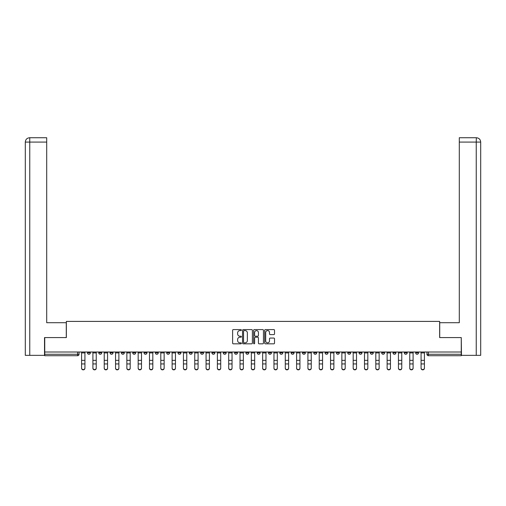 <?xml version="1.0" encoding="UTF-8"?>
<svg xmlns="http://www.w3.org/2000/svg" width="506" height="506" viewBox="0 0 506 506"><rect width="100%" height="100%" fill="white"/><g stroke="black" fill="none" stroke-linecap="round" stroke-linejoin="round"><path stroke-width="0.76" d="M241.394 330.089A0.5 0.5 0 0 0 240.894 329.589L233.329 329.589A0.715 0.715 0 0 0 232.621 330.298L232.621 343.119A0.715 0.715 0 0 0 233.329 343.827L240.894 343.827A0.5 0.5 0 0 0 241.394 343.327A0.5 0.5 0 0 0 240.894 342.834L239.914 342.834A2.277 2.277 0 0 1 237.637 340.551L237.637 339.488A2.277 2.277 0 0 1 239.914 337.205L240.894 337.205A0.5 0.5 0 0 0 241.394 336.711A0.5 0.5 0 0 0 240.894 336.212L239.914 336.212A2.277 2.277 0 0 1 237.637 333.935L237.637 332.866A2.277 2.277 0 0 1 239.914 330.582L240.894 330.582A0.5 0.5 0 0 0 241.394 330.089M392.998 352.012L392.998 352.815L395.901 352.815A1.448 1.448 0 0 1 394.452 354.263A1.448 1.448 0 0 1 392.998 352.815L392.998 352.012M381.682 352.012L381.682 352.815L384.585 352.815A1.448 1.448 0 0 1 383.137 354.263A1.448 1.448 0 0 1 381.682 352.815L381.682 352.012M313.79 352.012L313.79 352.815L316.686 352.815A1.448 1.448 0 0 1 315.238 354.263A1.448 1.448 0 0 1 313.79 352.815L313.79 352.012M302.474 352.012L302.474 352.815L305.371 352.815A1.448 1.448 0 0 1 303.923 354.263A1.448 1.448 0 0 1 302.474 352.815L302.474 352.012M291.152 352.012L291.152 352.815L294.056 352.815A1.448 1.448 0 0 1 292.607 354.263A1.448 1.448 0 0 1 291.152 352.815L291.152 352.012M268.522 352.012L268.522 352.815L271.425 352.815A1.448 1.448 0 0 1 269.976 354.263A1.448 1.448 0 0 1 268.522 352.815L268.522 352.012M245.891 352.815L245.891 352.012L245.891 352.815A1.448 1.448 0 0 0 247.339 354.263A1.448 1.448 0 0 1 245.891 352.815L248.794 352.815A1.448 1.448 0 0 1 247.339 354.263A1.448 1.448 0 0 0 248.794 352.815L248.794 352.012L248.794 352.815M234.575 352.815L234.575 352.012L234.575 352.815A1.448 1.448 0 0 0 236.024 354.263A1.448 1.448 0 0 1 234.575 352.815L237.478 352.815A1.448 1.448 0 0 1 236.024 354.263M223.26 352.815L223.26 352.012L223.26 352.815A1.448 1.448 0 0 0 224.708 354.263A1.448 1.448 0 0 1 223.26 352.815L226.163 352.815A1.448 1.448 0 0 1 224.708 354.263A1.448 1.448 0 0 0 226.163 352.815L226.163 352.012L226.163 352.815M211.944 352.012L211.944 352.815L214.848 352.815A1.448 1.448 0 0 1 213.393 354.263A1.448 1.448 0 0 1 211.944 352.815L211.944 352.012M200.629 352.012L200.629 352.815L203.526 352.815A1.448 1.448 0 0 1 202.077 354.263A1.448 1.448 0 0 1 200.629 352.815L200.629 352.012M189.314 352.012L189.314 352.815L192.21 352.815A1.448 1.448 0 0 1 190.762 354.263A1.448 1.448 0 0 1 189.314 352.815L189.314 352.012M177.992 352.815L177.992 352.012L177.992 352.815A1.448 1.448 0 0 0 179.447 354.263A1.448 1.448 0 0 1 177.992 352.815L180.895 352.815A1.448 1.448 0 0 1 179.447 354.263M155.361 352.815L155.361 352.012L155.361 352.815A1.448 1.448 0 0 0 156.816 354.263A1.448 1.448 0 0 1 155.361 352.815L158.264 352.815A1.448 1.448 0 0 1 156.816 354.263A1.448 1.448 0 0 0 158.264 352.815L158.264 352.012L158.264 352.815M144.046 352.815L144.046 352.012L144.046 352.815A1.448 1.448 0 0 0 145.5 354.263A1.448 1.448 0 0 1 144.046 352.815L146.949 352.815A1.448 1.448 0 0 1 145.5 354.263A1.448 1.448 0 0 0 146.949 352.815L146.949 352.012L146.949 352.815M132.73 352.815L132.73 352.012L132.73 352.815A1.448 1.448 0 0 0 134.179 354.263A1.448 1.448 0 0 1 132.73 352.815L135.633 352.815A1.448 1.448 0 0 1 134.179 354.263A1.448 1.448 0 0 0 135.633 352.815L135.633 352.012L135.633 352.815M121.415 352.815L121.415 352.012L121.415 352.815A1.448 1.448 0 0 0 122.863 354.263A1.448 1.448 0 0 1 121.415 352.815L124.318 352.815A1.448 1.448 0 0 1 122.863 354.263M110.099 352.815L110.099 352.012L110.099 352.815A1.448 1.448 0 0 0 111.548 354.263A1.448 1.448 0 0 1 110.099 352.815L113.002 352.815A1.448 1.448 0 0 1 111.548 354.263A1.448 1.448 0 0 0 113.002 352.815L113.002 352.012L113.002 352.815M98.784 352.815L98.784 352.012L98.784 352.815A1.448 1.448 0 0 0 100.232 354.263A1.448 1.448 0 0 1 98.784 352.815L101.681 352.815A1.448 1.448 0 0 1 100.232 354.263A1.448 1.448 0 0 0 101.681 352.815L101.681 352.012L101.681 352.815M273.809 334.605A0.715 0.715 0 0 0 274.518 333.897L274.518 330.298A0.715 0.715 0 0 0 273.809 329.589L265.41 329.589A0.715 0.715 0 0 0 264.695 330.298L264.695 343.119A0.715 0.715 0 0 0 265.41 343.827L273.809 343.827A0.715 0.715 0 0 0 274.518 343.119L274.518 338.773A0.715 0.715 0 0 0 273.809 338.059L270.21 338.059A0.715 0.715 0 0 0 269.502 338.773L269.502 340.93A1.904 1.904 0 0 1 267.598 342.834A1.904 1.904 0 0 1 265.694 340.93L265.694 332.493A1.904 1.904 0 0 1 267.598 330.582A1.904 1.904 0 0 1 269.502 332.493L269.502 333.897A0.715 0.715 0 0 0 270.21 334.605L273.809 334.605M29.759 355.351L25.3 355.351L25.3 142.085C25.553 139.447 27.008 137.993 29.652 137.733L46.697 137.733L46.697 142.085L29.759 142.085L29.759 355.351L44.522 355.351L44.522 337.578L66.356 337.578L66.356 321.405L439.644 321.405L439.644 337.578L461.257 337.578L461.257 352.012L44.743 352.012L44.743 354.263L79.05 354.263L79.05 352.012M44.743 337.578L44.743 352.012M252.374 330.298A0.715 0.715 0 0 0 251.665 329.589L243.266 329.589A0.715 0.715 0 0 0 242.551 330.298L242.551 343.119A0.715 0.715 0 0 0 243.266 343.827L251.665 343.827A0.715 0.715 0 0 0 252.374 343.119L252.374 330.298M254.335 329.589L262.734 329.589A0.715 0.715 0 0 1 263.449 330.298L263.449 343.119A0.715 0.715 0 0 1 262.734 343.827L259.142 343.827A0.715 0.715 0 0 1 258.427 343.119L258.427 337.919A0.715 0.715 0 0 0 257.718 337.205L255.334 337.205A0.715 0.715 0 0 0 254.619 337.919L254.619 343.327A0.5 0.5 0 0 1 254.12 343.827A0.5 0.5 0 0 1 253.626 343.327L253.626 330.298A0.715 0.715 0 0 1 254.335 329.589M426.95 352.012L426.95 354.263L461.257 354.263L461.257 355.712L428.399 355.712A1.448 1.448 0 0 1 426.95 354.263M461.257 352.012L461.257 354.263M79.05 354.263A1.448 1.448 0 0 1 77.601 355.712L44.743 355.712L44.743 354.263M418.532 352.012L418.532 352.815A1.448 1.448 0 0 1 417.083 354.263A1.448 1.448 0 0 1 415.635 352.815L418.532 352.815M415.635 352.012L415.635 352.815M407.216 352.012L407.216 352.815A1.448 1.448 0 0 1 405.768 354.263A1.448 1.448 0 0 1 404.319 352.815L407.216 352.815M404.319 352.012L404.319 352.815M395.901 352.012L395.901 352.815M384.585 352.012L384.585 352.815L384.585 352.012M373.27 352.012L373.27 352.815A1.448 1.448 0 0 1 371.821 354.263A1.448 1.448 0 0 1 370.367 352.815L373.27 352.815M370.367 352.012L370.367 352.815M361.954 352.012L361.954 352.815A1.448 1.448 0 0 1 360.5 354.263A1.448 1.448 0 0 1 359.051 352.815L361.954 352.815M359.051 352.012L359.051 352.815M350.639 352.012L350.639 352.815A1.448 1.448 0 0 1 349.184 354.263A1.448 1.448 0 0 1 347.736 352.815L350.639 352.815M347.736 352.012L347.736 352.815M339.324 352.012L339.324 352.815A1.448 1.448 0 0 1 337.869 354.263A1.448 1.448 0 0 1 336.42 352.815L339.324 352.815M336.42 352.012L336.42 352.815M328.008 352.012L328.008 352.815A1.448 1.448 0 0 1 326.553 354.263A1.448 1.448 0 0 1 325.105 352.815L328.008 352.815M325.105 352.012L325.105 352.815M316.686 352.012L316.686 352.815A1.448 1.448 0 0 1 315.238 354.263M305.371 352.012L305.371 352.815M294.056 352.815L294.056 352.012L294.056 352.815A1.448 1.448 0 0 1 292.607 354.263M282.74 352.012L282.74 352.815A1.448 1.448 0 0 1 281.292 354.263A1.448 1.448 0 0 1 279.837 352.815A1.448 1.448 0 0 0 281.292 354.263A1.448 1.448 0 0 0 282.74 352.815L279.837 352.815L279.837 352.012M271.425 352.815L271.425 352.012L271.425 352.815A1.448 1.448 0 0 1 269.976 354.263M260.109 352.012L260.109 352.815A1.448 1.448 0 0 1 258.661 354.263A1.448 1.448 0 0 1 257.206 352.815A1.448 1.448 0 0 0 258.661 354.263M257.206 352.012L257.206 352.815L260.109 352.815M237.478 352.012L237.478 352.815L237.478 352.012M214.848 352.815L214.848 352.012L214.848 352.815A1.448 1.448 0 0 1 213.393 354.263M203.526 352.815L203.526 352.012L203.526 352.815A1.448 1.448 0 0 1 202.077 354.263M192.21 352.815L192.21 352.012L192.21 352.815A1.448 1.448 0 0 1 190.762 354.263M180.895 352.012L180.895 352.815L180.895 352.012M169.58 352.815L169.58 352.012L169.58 352.815A1.448 1.448 0 0 1 168.131 354.263A1.448 1.448 0 0 1 166.676 352.815L169.58 352.815A1.448 1.448 0 0 1 168.131 354.263M166.676 352.012L166.676 352.815M124.318 352.012L124.318 352.815L124.318 352.012M90.365 352.012L90.365 352.815A1.448 1.448 0 0 1 88.917 354.263A1.448 1.448 0 0 1 87.468 352.815A1.448 1.448 0 0 0 88.917 354.263A1.448 1.448 0 0 0 90.365 352.815L90.365 352.012M87.468 352.012L87.468 352.815L90.365 352.815M244.044 330.582A0.5 0.5 0 0 0 243.55 331.082L243.55 342.334A0.5 0.5 0 0 0 244.044 342.834L245.081 342.834A2.277 2.277 0 0 0 247.358 340.551L247.358 332.866A2.277 2.277 0 0 0 245.081 330.582L244.044 330.582M258.427 332.524A1.904 1.904 0 0 0 256.523 330.62A1.904 1.904 0 0 0 254.619 332.524L254.619 335.497A0.715 0.715 0 0 0 255.334 336.212L257.718 336.212A0.715 0.715 0 0 0 258.427 335.497L258.427 332.524M81.592 368.267L81.592 367.988A1.67 1.594 0 0 0 83.256 369.576A1.67 1.594 0 0 0 84.926 367.988L84.926 368.267A1.67 1.594 180 0 1 83.256 369.861A1.67 1.594 180 0 1 81.592 368.267L81.592 364.225M81.592 352.012L81.592 367.988M84.926 352.012L84.926 367.988M92.908 368.267L92.908 367.988A1.67 1.594 0 0 0 94.578 369.576A1.67 1.594 0 0 0 96.241 367.988L96.241 368.267A1.67 1.594 180 0 1 94.578 369.861A1.67 1.594 180 0 1 92.908 368.267L92.908 364.225M104.223 368.267L104.223 367.988A1.67 1.594 0 0 0 105.893 369.576A1.67 1.594 0 0 0 107.557 367.988L107.557 368.267A1.67 1.594 180 0 1 105.893 369.861A1.67 1.594 180 0 1 104.223 368.267L104.223 364.225M66.286 337.578L66.286 322.708L46.697 322.708L46.697 142.085M29.759 137.733L29.759 142.085L25.3 142.085L25.3 311.829L25.3 142.085C25.559 139.441 27.008 137.993 29.645 137.733M439.714 337.578L439.714 322.708L459.303 322.708L459.303 137.733L476.342 137.733L476.241 142.085L459.303 142.085M480.7 311.829L480.7 142.085L480.7 355.351L461.478 355.351L461.257 337.578M476.241 355.351L476.241 142.085L480.7 142.085C480.441 139.441 478.992 137.993 476.355 137.733M92.908 352.012L92.908 367.988M96.241 352.012L96.241 367.988M104.223 352.012L104.223 367.988M107.557 352.012L107.557 367.988M115.539 368.267L115.539 367.988A1.67 1.594 0 0 0 117.209 369.576A1.67 1.594 0 0 0 118.878 367.988L118.878 368.267A1.67 1.594 180 0 1 117.209 369.861A1.67 1.594 180 0 1 115.539 368.267L115.539 364.225M126.854 368.267L126.854 367.988A1.67 1.594 0 0 0 128.524 369.576A1.67 1.594 0 0 0 130.194 367.988L130.194 368.267A1.67 1.594 180 0 1 128.524 369.861A1.67 1.594 180 0 1 126.854 368.267L126.854 364.225M138.17 368.267L138.17 367.988A1.67 1.594 0 0 0 139.839 369.576A1.67 1.594 0 0 0 141.509 367.988L141.509 368.267A1.67 1.594 180 0 1 139.839 369.861A1.67 1.594 180 0 1 138.17 368.267L138.17 364.225M115.539 352.012L115.539 367.988M118.878 352.012L118.878 367.988M126.854 352.012L126.854 367.988M130.194 352.012L130.194 367.988M138.17 352.012L138.17 367.988M141.509 352.012L141.509 367.988M149.485 368.267L149.485 367.988A1.67 1.594 0 0 0 151.155 369.576A1.67 1.594 0 0 0 152.825 367.988L152.825 368.267A1.67 1.594 180 0 1 151.155 369.861A1.67 1.594 180 0 1 149.485 368.267L149.485 364.225M149.485 352.012L149.485 367.988M152.825 352.012L152.825 367.988M160.8 368.267L160.8 367.988A1.67 1.594 0 0 0 162.47 369.576A1.67 1.594 0 0 0 164.14 367.988L164.14 368.267A1.67 1.594 180 0 1 162.47 369.861A1.67 1.594 180 0 1 160.8 368.267L160.8 364.225M160.8 352.012L160.8 367.988M164.14 352.012L164.14 367.988M172.116 368.267L172.116 367.988A1.67 1.594 0 0 0 173.786 369.576A1.67 1.594 0 0 0 175.455 367.988L175.455 368.267A1.67 1.594 180 0 1 173.786 369.861A1.67 1.594 180 0 1 172.116 368.267L172.116 364.225M172.116 352.012L172.116 367.988M175.455 352.012L175.455 367.988M183.438 368.267L183.438 367.988A1.67 1.594 0 0 0 185.101 369.576A1.67 1.594 0 0 0 186.771 367.988L186.771 368.267A1.67 1.594 180 0 1 185.101 369.861A1.67 1.594 180 0 1 183.438 368.267L183.438 364.225M183.438 352.012L183.438 367.988M186.771 352.012L186.771 367.988M194.753 368.267L194.753 367.988A1.67 1.594 0 0 0 196.417 369.576A1.67 1.594 0 0 0 198.086 367.988L198.086 368.267A1.67 1.594 180 0 1 196.417 369.861A1.67 1.594 180 0 1 194.753 368.267L194.753 364.225M194.753 352.012L194.753 367.988M198.086 352.012L198.086 367.988M206.069 368.267L206.069 367.988A1.67 1.594 0 0 0 207.738 369.576A1.67 1.594 0 0 0 209.402 367.988L209.402 368.267A1.67 1.594 180 0 1 207.738 369.861A1.67 1.594 180 0 1 206.069 368.267L206.069 364.225M206.069 352.012L206.069 367.988M209.402 352.012L209.402 367.988M217.384 368.267L217.384 367.988A1.67 1.594 0 0 0 219.054 369.576A1.67 1.594 0 0 0 220.717 367.988L220.717 368.267A1.67 1.594 180 0 1 219.054 369.861A1.67 1.594 180 0 1 217.384 368.267L217.384 364.225M217.384 352.012L217.384 367.988M220.717 352.012L220.717 367.988M228.699 368.267L228.699 367.988A1.67 1.594 0 0 0 230.369 369.576A1.67 1.594 0 0 0 232.039 367.988L232.039 368.267A1.67 1.594 180 0 1 230.369 369.861A1.67 1.594 180 0 1 228.699 368.267L228.699 364.225M228.699 352.012L228.699 367.988M232.039 352.012L232.039 367.988M240.015 368.267L240.015 367.988A1.67 1.594 0 0 0 241.685 369.576A1.67 1.594 0 0 0 243.354 367.988L243.354 368.267A1.67 1.594 180 0 1 241.685 369.861A1.67 1.594 180 0 1 240.015 368.267L240.015 364.225M240.015 352.012L240.015 367.988M243.354 352.012L243.354 367.988M251.33 368.267L251.33 367.988A1.67 1.594 0 0 0 253 369.576A1.67 1.594 0 0 0 254.67 367.988L254.67 368.267A1.67 1.594 180 0 1 253 369.861A1.67 1.594 180 0 1 251.33 368.267L251.33 364.225M251.33 352.012L251.33 367.988M254.67 352.012L254.67 367.988M262.646 368.267L262.646 367.988A1.67 1.594 0 0 0 264.315 369.576A1.67 1.594 0 0 0 265.985 367.988L265.985 368.267A1.67 1.594 180 0 1 264.315 369.861A1.67 1.594 180 0 1 262.646 368.267L262.646 364.225M262.646 352.012L262.646 367.988M265.985 352.012L265.985 367.988M273.961 368.267L273.961 367.988A1.67 1.594 0 0 0 275.631 369.576A1.67 1.594 0 0 0 277.301 367.988L277.301 368.267A1.67 1.594 180 0 1 275.631 369.861A1.67 1.594 180 0 1 273.961 368.267L273.961 364.225M273.961 352.012L273.961 367.988M277.301 352.012L277.301 367.988M285.283 368.267L285.283 367.988A1.67 1.594 0 0 0 286.946 369.576A1.67 1.594 0 0 0 288.616 367.988L288.616 368.267A1.67 1.594 180 0 1 286.946 369.861A1.67 1.594 180 0 1 285.283 368.267L285.283 364.225M285.283 352.012L285.283 367.988M288.616 352.012L288.616 367.988M296.598 368.267L296.598 367.988A1.67 1.594 0 0 0 298.262 369.576A1.67 1.594 0 0 0 299.931 367.988L299.931 368.267A1.67 1.594 180 0 1 298.262 369.861A1.67 1.594 180 0 1 296.598 368.267L296.598 364.225M296.598 352.012L296.598 367.988M299.931 352.012L299.931 367.988M307.914 368.267L307.914 367.988A1.67 1.594 0 0 0 309.583 369.576A1.67 1.594 0 0 0 311.247 367.988L311.247 368.267A1.67 1.594 180 0 1 309.583 369.861A1.67 1.594 180 0 1 307.914 368.267L307.914 364.225M307.914 352.012L307.914 367.988M311.247 352.012L311.247 367.988M319.229 368.267L319.229 367.988A1.67 1.594 0 0 0 320.899 369.576A1.67 1.594 0 0 0 322.562 367.988L322.562 368.267A1.67 1.594 180 0 1 320.899 369.861A1.67 1.594 180 0 1 319.229 368.267L319.229 364.225M319.229 352.012L319.229 367.988M322.562 352.012L322.562 367.988M330.544 368.267L330.544 367.988A1.67 1.594 0 0 0 332.214 369.576A1.67 1.594 0 0 0 333.884 367.988L333.884 368.267A1.67 1.594 180 0 1 332.214 369.861A1.67 1.594 180 0 1 330.544 368.267L330.544 364.225M330.544 352.012L330.544 367.988M333.884 352.012L333.884 367.988M341.86 368.267L341.86 367.988A1.67 1.594 0 0 0 343.53 369.576A1.67 1.594 0 0 0 345.2 367.988L345.2 368.267A1.67 1.594 180 0 1 343.53 369.861A1.67 1.594 180 0 1 341.86 368.267L341.86 364.225M341.86 352.012L341.86 367.988M345.2 352.012L345.2 367.988M353.175 368.267L353.175 367.988A1.67 1.594 0 0 0 354.845 369.576A1.67 1.594 0 0 0 356.515 367.988L356.515 368.267A1.67 1.594 180 0 1 354.845 369.861A1.67 1.594 180 0 1 353.175 368.267L353.175 364.225M353.175 352.012L353.175 367.988M356.515 352.012L356.515 367.988M364.491 368.267L364.491 367.988A1.67 1.594 0 0 0 366.161 369.576A1.67 1.594 0 0 0 367.83 367.988L367.83 368.267A1.67 1.594 180 0 1 366.161 369.861A1.67 1.594 180 0 1 364.491 368.267L364.491 364.225M364.491 352.012L364.491 367.988M367.83 352.012L367.83 367.988M375.806 368.267L375.806 367.988A1.67 1.594 0 0 0 377.476 369.576A1.67 1.594 0 0 0 379.146 367.988L379.146 368.267A1.67 1.594 180 0 1 377.476 369.861A1.67 1.594 180 0 1 375.806 368.267L375.806 364.225M375.806 352.012L375.806 367.988M379.146 352.012L379.146 367.988M387.122 368.267L387.122 367.988A1.67 1.594 0 0 0 388.791 369.576A1.67 1.594 0 0 0 390.461 367.988L390.461 368.267A1.67 1.594 180 0 1 388.791 369.861A1.67 1.594 180 0 1 387.122 368.267L387.122 364.225M387.122 352.012L387.122 367.988M390.461 352.012L390.461 367.988M398.443 368.267L398.443 367.988A1.67 1.594 0 0 0 400.107 369.576A1.67 1.594 0 0 0 401.777 367.988L401.777 368.267A1.67 1.594 180 0 1 400.107 369.861A1.67 1.594 180 0 1 398.443 368.267L398.443 364.225M398.443 352.012L398.443 367.988M401.777 352.012L401.777 367.988M409.759 368.267L409.759 367.988A1.67 1.594 0 0 0 411.422 369.576A1.67 1.594 0 0 0 413.092 367.988L413.092 368.267A1.67 1.594 180 0 1 411.422 369.861A1.67 1.594 180 0 1 409.759 368.267L409.759 364.225M409.759 352.012L409.759 367.988M413.092 352.012L413.092 367.988M421.074 368.267L421.074 367.988A1.67 1.594 0 0 0 422.744 369.576A1.67 1.594 0 0 0 424.407 367.988L424.407 368.267A1.67 1.594 180 0 1 422.744 369.861A1.67 1.594 180 0 1 421.074 368.267L421.074 364.225M421.074 352.012L421.074 367.988M424.407 352.012L424.407 367.988M77.601 352.012L77.601 355.712M428.399 352.012L428.399 355.712M84.926 352.922L81.592 352.922M84.926 360.354L81.592 360.354M84.926 363.94L81.592 363.94M25.3 142.085L25.3 311.829M96.241 352.922L92.908 352.922M96.241 360.354L92.908 360.354M96.241 363.94L92.908 363.94M107.557 352.922L104.223 352.922M107.557 360.354L104.223 360.354M107.557 363.94L104.223 363.94M118.878 352.922L115.539 352.922M118.878 360.354L115.539 360.354M118.878 363.94L115.539 363.94M130.194 352.922L126.854 352.922M130.194 360.354L126.854 360.354M130.194 363.94L126.854 363.94M141.509 352.922L138.17 352.922M141.509 360.354L138.17 360.354M141.509 363.94L138.17 363.94M152.825 352.922L149.485 352.922M152.825 360.354L149.485 360.354M152.825 363.94L149.485 363.94M164.14 352.922L160.8 352.922M164.14 360.354L160.8 360.354M164.14 363.94L160.8 363.94M175.455 352.922L172.116 352.922M175.455 360.354L172.116 360.354M175.455 363.94L172.116 363.94M186.771 352.922L183.438 352.922M186.771 360.354L183.438 360.354M186.771 363.94L183.438 363.94M198.086 352.922L194.753 352.922M198.086 360.354L194.753 360.354M198.086 363.94L194.753 363.94M209.402 352.922L206.069 352.922M209.402 360.354L206.069 360.354M209.402 363.94L206.069 363.94M220.717 352.922L217.384 352.922M220.717 360.354L217.384 360.354M220.717 363.94L217.384 363.94M232.039 352.922L228.699 352.922M232.039 360.354L228.699 360.354M232.039 363.94L228.699 363.94M243.354 352.922L240.015 352.922M243.354 360.354L240.015 360.354M243.354 363.94L240.015 363.94M254.67 352.922L251.33 352.922M254.67 360.354L251.33 360.354M254.67 363.94L251.33 363.94M265.985 352.922L262.646 352.922M265.985 360.354L262.646 360.354M265.985 363.94L262.646 363.94M277.301 352.922L273.961 352.922M277.301 360.354L273.961 360.354M277.301 363.94L273.961 363.94M288.616 352.922L285.283 352.922M288.616 360.354L285.283 360.354M288.616 363.94L285.283 363.94M299.931 352.922L296.598 352.922M299.931 360.354L296.598 360.354M299.931 363.94L296.598 363.94M311.247 352.922L307.914 352.922M311.247 360.354L307.914 360.354M311.247 363.94L307.914 363.94M322.562 352.922L319.229 352.922M322.562 360.354L319.229 360.354M322.562 363.94L319.229 363.94M333.884 352.922L330.544 352.922M333.884 360.354L330.544 360.354M333.884 363.94L330.544 363.94M345.2 352.922L341.86 352.922M345.2 360.354L341.86 360.354M345.2 363.94L341.86 363.94M356.515 352.922L353.175 352.922M356.515 360.354L353.175 360.354M356.515 363.94L353.175 363.94M367.83 352.922L364.491 352.922M367.83 360.354L364.491 360.354M367.83 363.94L364.491 363.94M379.146 352.922L375.806 352.922M379.146 360.354L375.806 360.354M379.146 363.94L375.806 363.94M390.461 352.922L387.122 352.922M390.461 360.354L387.122 360.354M390.461 363.94L387.122 363.94M401.777 352.922L398.443 352.922M401.777 360.354L398.443 360.354M401.777 363.94L398.443 363.94M413.092 352.922L409.759 352.922M413.092 360.354L409.759 360.354M413.092 363.94L409.759 363.94M424.407 352.922L421.074 352.922M424.407 360.354L421.074 360.354M424.407 363.94L421.074 363.94"/></g></svg>

